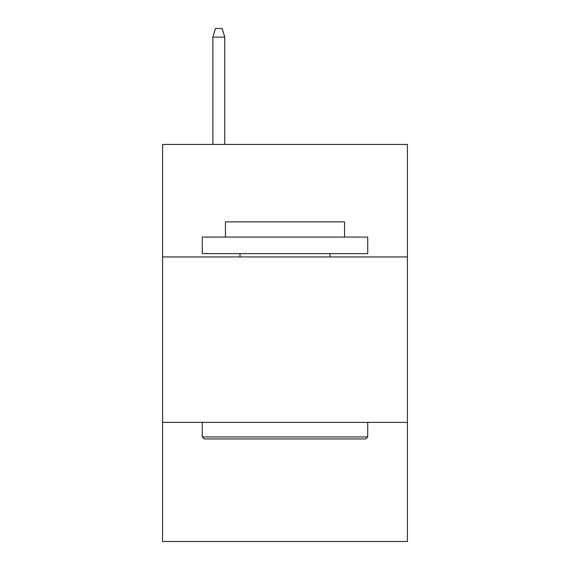 <?xml version="1.0" encoding="UTF-8"?>
<svg xmlns="http://www.w3.org/2000/svg" width="570" height="570" viewBox="0 0 570 570"><rect width="100%" height="100%" fill="white"/><g stroke="black" fill="none" stroke-linecap="round" stroke-linejoin="round"><path stroke-width="0.85" d="M407.429 256.942L407.429 144.438L162.571 144.438L162.571 256.942L407.429 256.942L407.429 541.5L162.571 541.5L162.571 256.942M407.429 422.384L162.571 422.384M204.267 438.928L202.279 436.941L367.721 436.941L365.733 438.928L204.267 438.928M367.721 237.091L367.721 253.636L202.279 253.636L202.279 237.091L367.721 237.091M225.442 237.091L225.442 221.865L344.558 221.865L344.558 237.091M367.721 422.384L367.721 436.941M202.279 422.384L202.279 436.941M330.002 253.636L330.002 256.942M239.998 253.636L239.998 256.942M224.78 144.438L224.78 37.1L212.867 37.1L212.867 144.438M212.867 37.1L215.517 28.5L222.129 28.5L224.78 37.1"/></g></svg>
